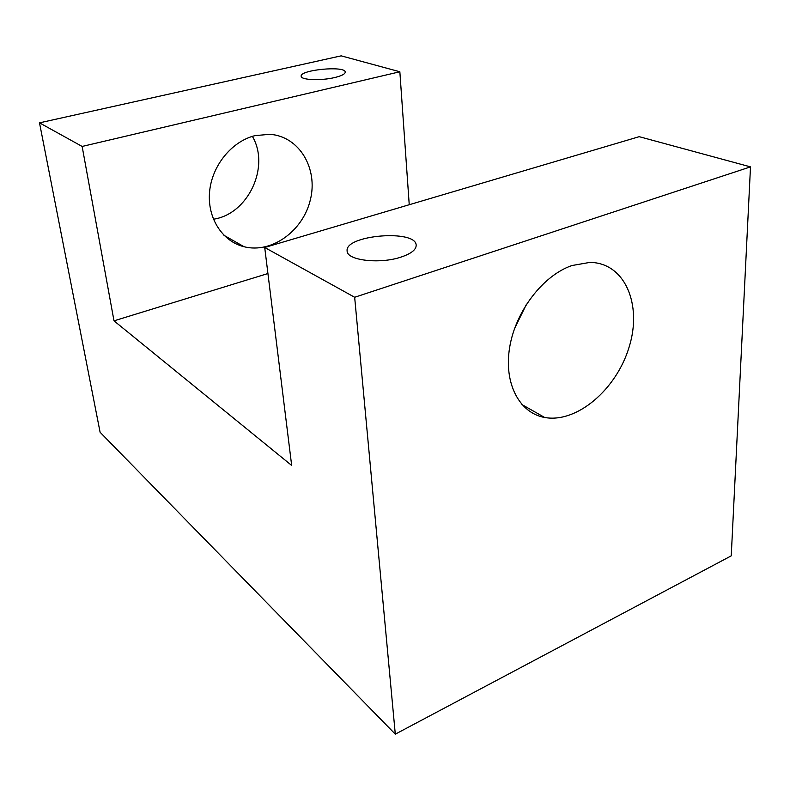 <?xml version="1.0" encoding="UTF-8"?>
<svg xmlns="http://www.w3.org/2000/svg" width="790" height="790" viewBox="0 0 790 790"><rect width="100%" height="100%" fill="white"/><g stroke="black" fill="none" stroke-linecap="round" stroke-linejoin="round"><path stroke-width="1.19" d="M401.014 257.096C379.783 264.324 346.751 260.364 347.146 251.023C344.351 235.025 416.281 229.041 416.172 245.295C416.152 249.758 411.096 253.689 401.014 257.096M334.674 77.548C321.017 80.876 300.842 80.047 301.178 76.265C299.598 69.806 345.546 65.481 345.23 72.117C345.141 74.043 341.626 75.85 334.674 77.548M571.95 265.529L589.903 262.399C624.87 262.626 642.438 304.555 629.166 346.928C616.526 389.381 576.799 423.45 544.665 417.476C519.455 413.101 503.586 383.476 509.669 347.324C515.564 311.211 543.046 275.374 571.95 265.529M514.557 328.581L526.535 304.13M255.091 135.613L269.904 134.31C299.341 136.334 318.182 168.547 310.391 199.682C303.143 230.917 271.681 253.788 244.09 246.747C222.474 241.483 207.187 218.198 209.567 191.98C211.799 165.781 231.717 141.262 255.091 135.613M213.409 219.215C247.981 214.278 270.417 166.917 252.385 136.364M264.709 247.487L354.661 297.267L750.5 166.878L639.199 136.68L264.709 247.487L291.668 465.448L113.997 320.839L82.14 146.446L399.849 71.762L409.24 204.719M113.997 320.839L267.928 273.538M399.849 71.762L341.162 55.843L39.5 122.845L82.14 146.446M39.5 122.845L100.103 432.268L395.296 734.157L731.244 555.854L750.5 166.878M395.296 734.157L354.661 297.267M544.665 417.476L521.894 404.539M244.09 246.747L223.985 235.321"/></g></svg>
